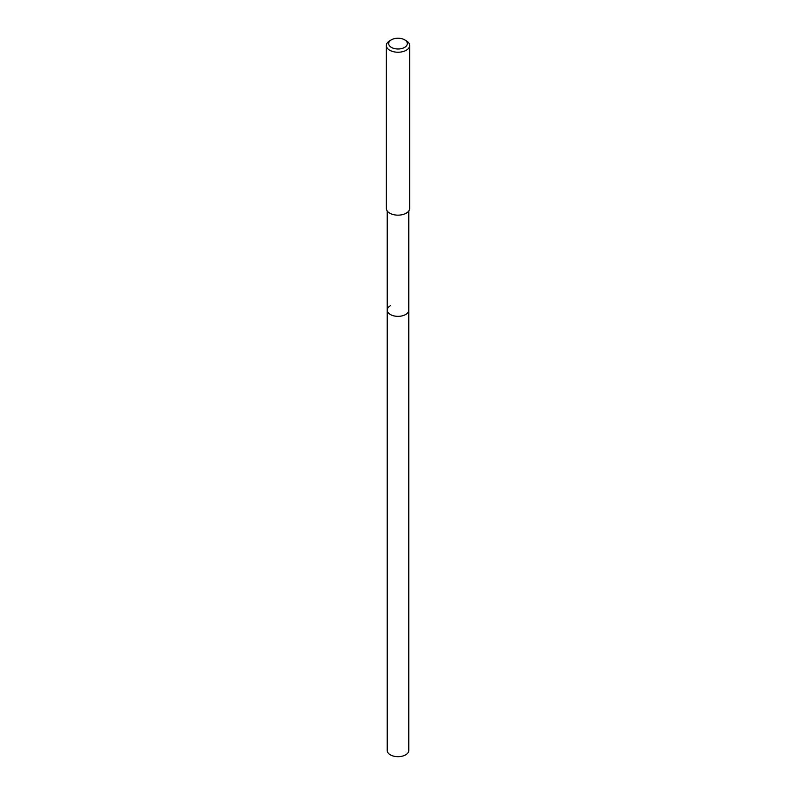 <?xml version="1.0" encoding="UTF-8"?>
<svg xmlns="http://www.w3.org/2000/svg" width="796" height="796" viewBox="0 0 796 796"><rect width="100%" height="100%" fill="white"/><g stroke="black" fill="none" stroke-linecap="round" stroke-linejoin="round"><path stroke-width="1.19" d="M387.214 210.97L387.214 750.449A10.786 6.229 0 0 0 393.871 756.2A10.786 6.229 0 0 0 405.622 754.847A10.786 6.229 0 0 0 408.786 750.449L408.786 310.122A10.786 6.229 180 0 1 405.622 314.519A10.786 6.229 180 0 1 393.871 315.873A10.786 6.229 180 0 1 387.214 310.122A10.786 6.229 180 0 1 390.378 305.714M387.214 310.122A10.786 6.229 0 0 0 393.871 315.873A10.786 6.229 0 0 0 405.622 314.519A10.786 6.229 0 0 0 408.786 310.122L408.786 210.97M386.358 45.501L386.358 208.433A11.641 6.726 0 0 0 393.542 214.641A11.641 6.726 0 0 0 406.239 213.179A11.641 6.726 0 0 0 409.642 208.433L409.642 45.501A11.641 6.726 180 0 1 406.239 50.257A11.641 6.726 180 0 1 393.542 51.72A11.641 6.726 180 0 1 386.358 45.501A11.641 6.726 180 0 1 389.761 40.755L391.413 39.8A9.313 5.383 180 0 1 404.587 39.8A9.313 5.383 180 0 1 404.587 47.412A9.313 5.383 180 0 1 391.413 47.412A9.313 5.383 180 0 1 391.413 39.8L389.761 40.755M404.587 39.8L406.239 40.755A11.641 6.726 180 0 1 409.642 45.501"/></g></svg>
